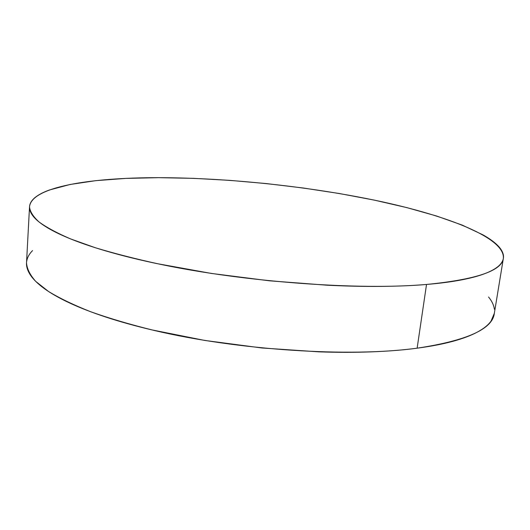 <?xml version="1.0" encoding="UTF-8"?>
<svg xmlns="http://www.w3.org/2000/svg" width="530" height="530" viewBox="0 0 530 530"><rect width="100%" height="100%" fill="white"/><g stroke="black" fill="none" stroke-linecap="round" stroke-linejoin="round"><path stroke-width="0.79" d="M426.524 284.458C358.658 290.4 245.224 282.145 159.311 264.099C135.541 258.912 114.182 253.446 95.228 247.702L70.815 239.003C57.24 233.18 46.653 227.502 39.061 221.977C33.138 216.604 29.958 211.556 29.521 206.839C31.33 186.885 90.206 177.596 158.622 177.669C229.126 177.822 311.037 186.606 380.354 201.407C448.671 216.18 505.024 238.063 503.367 258.315C502.003 270.784 476.391 279.495 426.524 284.458L417.136 348.183L426.524 284.458C412.777 285.604 397.52 286.253 380.745 286.399C363.944 286.544 346.117 286.147 327.255 285.213L269.432 280.807L211.351 273.434L157.112 263.642C140.026 260.038 124.418 256.228 110.28 252.214C96.175 248.206 83.859 244.138 73.339 240.004C62.851 235.883 54.272 231.822 47.607 227.82C40.962 223.832 36.172 219.996 33.244 216.326C30.336 212.662 29.123 209.224 29.607 206.011C30.097 202.804 32.058 199.856 35.483 197.173C38.922 194.497 43.579 192.105 49.456 189.985L70.053 184.486L95.903 180.644L125.776 178.405L158.622 177.669L193.549 178.345L229.768 180.352L266.59 183.599L303.379 188.024L339.485 193.549L374.246 200.108L406.901 207.627L436.587 216.015L462.306 225.137L482.896 234.823C488.799 238.129 493.509 241.455 497.034 244.814C500.552 248.173 502.645 251.498 503.315 254.784C503.97 258.07 502.977 261.244 500.333 264.298C497.677 267.352 493.198 270.187 486.898 272.817C480.577 275.448 472.369 277.753 462.279 279.747C452.156 281.735 440.238 283.305 426.524 284.458M29.521 206.839L26.52 262.814C26.884 268.677 29.958 274.871 35.729 281.397L48.449 291.434C59.665 298.277 73.776 305.061 90.789 311.786C109.385 318.384 130.36 324.572 153.713 330.342C238.109 350.31 349.774 357.412 417.136 348.183C466.665 340.677 492.383 329.156 494.285 313.627L503.367 258.315M488.561 297.012C491.913 301.093 493.847 305.174 494.371 309.242M494.324 313.363L491.018 321.14C488.256 325.009 483.698 328.66 477.351 332.098C470.984 335.53 462.763 338.617 452.693 341.366C442.596 344.109 430.744 346.382 417.136 348.183C403.496 349.985 388.384 351.204 371.802 351.854C355.186 352.49 337.584 352.49 318.981 351.854L262.005 347.991L204.858 340.459L151.553 329.832C134.766 325.837 119.435 321.544 105.556 316.966C91.71 312.382 79.626 307.678 69.311 302.842C59.022 298.012 50.615 293.203 44.089 288.419C37.584 283.643 32.913 279.012 30.071 274.527C27.461 270.393 26.281 266.464 26.526 262.728M26.613 261.78C27.143 257.765 29.123 254.042 32.555 250.597"/></g></svg>
